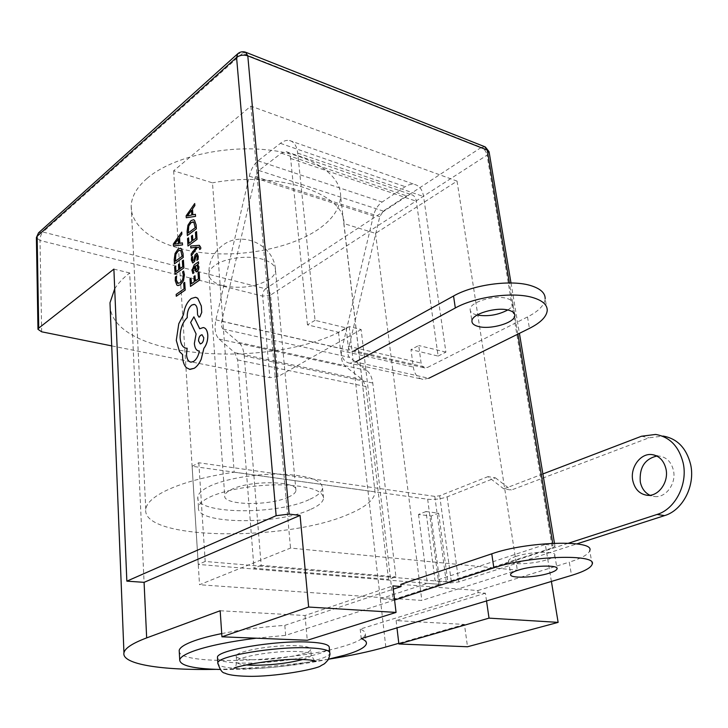 <?xml version="1.0" encoding="UTF-8"?>
<svg xmlns="http://www.w3.org/2000/svg" width="728" height="728" viewBox="0 0 728 728"><rect width="100%" height="100%" fill="white"/><g stroke="black" fill="none" stroke-linecap="round" stroke-linejoin="round"><path stroke-width="0.55" stroke-dasharray="3.64 2.73" d="M507.744 309.991C511.01 307.962 512.73 305.906 512.903 303.813C512.949 301.483 511.02 299.718 507.134 298.516C495.113 294.494 469.605 302.12 470.142 309.409C470.115 311.839 472.144 313.632 476.221 314.805L477.131 315.033M438.129 356.083L445.891 352.125L423.596 196.542C422.458 189.781 419.492 185.749 414.687 184.466C411.639 183.82 408.481 184.566 405.223 186.696L382.136 202.029C377.905 205.05 374.984 209.7 373.364 215.97L341.933 348.703C340.322 356.829 341.605 362.817 345.773 366.675L362.626 379.752L365.893 386.568L388.506 579.379L395.932 576.822L372.772 383.019C371.999 377.231 369.961 373.018 366.639 370.379L349.668 357.448C347.984 355.919 347.465 353.517 348.111 350.241L379.77 216.662L383.31 211.065L406.488 195.868L411.511 194.695C414.123 195.386 415.724 197.57 416.334 201.237L438.129 356.083L410.983 349.595L413.304 367.094C414.478 374.247 417.699 378.333 422.959 379.361L428.801 378.269L355.537 361.98L349.804 363.208L422.959 379.361M315.06 320.329L307.48 324.861L338.493 332.268L346.128 327.882L315.06 320.329L297.697 153.108C296.778 145.882 294.048 141.678 289.498 140.513C286.595 139.967 283.565 140.904 280.398 143.343L258.003 160.824C253.899 164.255 250.996 169.369 249.294 176.158L215.898 319.847C214.159 328.628 215.206 335.026 219.046 339.057L234.689 352.652L237.61 359.905L253.981 568.204L388.506 579.379M307.48 324.861L290.627 158.477C290.144 154.564 288.661 152.288 286.186 151.651L281.363 153.144L258.877 170.479L255.364 176.631L221.712 321.312C221.012 324.852 221.439 327.418 222.996 329.011L238.757 342.433C241.842 345.181 243.671 349.668 244.244 355.892L261.161 565.347L395.932 576.822M261.161 565.347L253.981 568.204M338.493 332.268L340.513 350.532C341.569 357.994 344.663 362.216 349.804 363.208M547.238 310.528L545.163 298.817C544.489 305.196 538.602 311.238 527.491 316.953L427.327 367.54L424.943 367.986C422.859 367.576 421.576 365.957 421.103 363.108L418.727 345.518L410.983 349.595M346.128 327.882L348.212 346.237C348.639 349.203 349.868 350.887 351.906 351.278L354.254 350.769L427.327 367.54M445.891 352.125L418.727 345.518M251.588 659.723C273.91 660.551 310.447 654.345 310.719 649.522C310.947 647.438 306.188 646.182 296.433 645.736C274.083 644.644 235.872 651.187 236.209 655.91C236.145 658.103 241.268 659.377 251.588 659.723M217.517 658.23C219.128 661.033 226.936 662.635 240.95 663.044C274.392 664.2 328.637 655.009 329.274 647.72M515.952 556.42C530.002 551.533 556.847 550.787 554.782 555.264C554.317 556.711 551.706 558.203 546.937 559.741C532.796 564.482 506.77 565.219 508.554 560.76C508.963 559.377 511.429 557.93 515.952 556.42M400.819 584.366L477.85 590.554L478.141 592.628L360.205 629.083C364.109 630.675 365.82 632.505 365.356 634.57C364.137 638.365 356.957 642.242 343.807 646.191C295.577 661.47 182.81 666.202 179.279 651.906M328.528 659.168C297.279 665.929 252.425 670.215 220.193 669.478M221.722 633.587C241.014 629.72 262.044 626.981 284.803 625.37L285.667 635.362L394.585 600.027M256.201 638.201L285.667 635.362M288.588 496.996C269.788 506.197 222.495 505.441 224.734 495.65C224.998 493.62 227.163 491.6 231.249 489.598C249.631 479.889 298.99 480.844 295.95 490.535C295.641 492.756 293.184 494.904 288.588 496.996M309.091 499.645C275.948 515.424 194.422 514.241 197.816 497.015C198.244 493.575 201.865 490.126 208.681 486.677C223.796 479.106 254.336 473.691 280.235 474.137C307.753 475.257 321.858 479.898 322.54 488.06C321.949 492.073 317.463 495.932 309.091 499.645M310.055 509.655C276.795 525.152 195.04 524.224 198.471 507.398C198.908 504.04 202.548 500.673 209.391 497.288C224.57 489.844 255.209 484.475 281.181 484.839C308.781 485.858 322.914 490.344 323.569 498.316C322.968 502.229 318.464 506.005 310.055 509.655M343.935 223.578L375.102 492.647C373.828 500.263 364.901 507.507 348.33 514.359C286.841 541.632 141.378 540.476 145.773 509.272C146.474 503.503 152.498 497.643 163.836 491.691C180.499 483.283 203.931 476.776 234.161 472.172L212.476 182.846L173.646 170.816L250.86 106.115L457.048 181.108L375.539 233.369L343.935 223.578C345.773 193.985 278.378 170.361 212.476 182.846M147.038 178.415C170.807 157.776 222.45 145.127 266.949 149.813C311.557 154.4 341.077 174.638 340.604 196.032C340.085 208.445 332.441 219.683 317.681 229.748C290.199 248.212 243.188 257.375 202.457 252.734C161.807 248.121 130.385 229.274 131.204 205.742C131.65 196.342 136.928 187.242 147.038 178.415M199.399 245.372L190.7 246.064L190.818 247.948M199.09 247.192L199.736 249.504M196.36 247.047L191.191 253.972L191.318 256.01M198.471 261.834L194.276 264.828L192.046 270.37L192.874 273.555M194.412 266.657L196.096 271.872M199.126 272.081L198.08 272.818L198.462 278.879L195.341 281.017M191.064 278.096L190.026 278.833L190.49 286.423M195.04 275.739L194.003 276.467L194.331 281.754L191.409 283.756M176.631 276.149L175.448 276.995L175.284 280.68L176.877 285.085L177.75 285.549M183.693 271.098L182.592 271.881L183.411 275.211L182.692 279.625L180.244 282.846L178.096 283.483M184.739 282.355L183.729 283.074L184.066 288.916L176.212 294.394L176.312 296.278M183.429 260.133L182.419 260.87L182.764 266.785L179.789 268.923M175.657 266.12L174.656 266.848L175.075 274.256M179.488 263.764L178.487 264.491L178.779 269.651L175.976 271.644M180.571 248.284L178.069 249.058L175.102 253.499L174.256 259.741L174.483 263.818M181.763 232.096L173.373 244.053L173.482 246.009M179.916 243.298L182.4 242.879M196.751 255.209L197.334 256.875L196.897 260.351M192.647 256.565L191.546 257.357L191.409 260.033L192.656 262.972M196.997 253.28L195.049 254.936L193.912 260.087L192.92 261.024M196.533 231.568L195.504 232.341L195.877 238.247L192.838 240.468M188.597 237.838L187.569 238.602L188.024 246.009M192.511 235.344L191.482 236.109L191.81 241.259L188.934 243.352M193.666 219.82L191.009 220.657L187.988 225.207L187.142 231.486L187.387 235.563M194.74 203.54L186.186 215.816L186.304 217.763M192.884 214.833L195.432 214.323M195.959 297.397L191.3 298.526C187.169 301.911 184.566 307.307 183.502 314.705L178.806 323.778L176.322 340.376L179.525 351.624L182.61 354.572L182.628 357.148C182.937 361.916 184.211 365.438 186.459 367.722L189.444 369.342M194.349 304.431C195.941 304.832 196.942 306.47 197.343 309.327L197.616 314.851L198.853 317.071M187.142 348.23L185.822 348.139M199.363 351.042L199.399 351.051C198.435 355.928 196.533 359.395 193.703 361.434L190.7 362.098M193.912 316.853L190.663 322.459L196.132 333.934L194.385 343.516C194.804 347.857 196.214 350.341 198.626 350.978M203.613 327.609L199.718 328.756M486.531 600.946L485.412 593.202L478.141 592.628M426.026 511.529L418.518 514.441L431.103 516.061L438.62 513.185L426.026 511.529L435.08 580.789L545.327 544.471L551.405 581.445M545.327 544.471L553.071 545.39L552.716 543.27M328.492 659.231C290.945 665.137 253.408 668.513 215.879 669.36M114.706 288.852C118.018 283.42 123.014 278.123 129.693 272.964L144.08 582.345M349.213 326.599L380.316 598.835L427.363 583.337L440.121 584.384L392.984 599.717L361.134 329.511L349.213 326.599C279.843 369.451 117.781 361.306 110.201 308.026M485.412 593.202L396.123 620.602L464.446 624.433L467.512 646.755M464.446 624.433L398.798 643.288M418.518 514.441L427.363 583.337M385.822 647.019L380.316 598.835L392.984 599.717M234.161 472.172L375.148 491.882M431.103 516.061L440.121 584.384M361.134 329.511L277.969 376.622L269.833 377.668L111.712 345.891M277.969 376.622L270.579 295.058L487.05 155.128L552.325 547.902L447.847 581.872L435.08 580.789M438.62 513.185L447.847 581.872M552.325 547.902L554.982 546.328L553.071 545.39M129.693 272.964L113.887 269.105M173.646 170.816L199.518 584.739L290.517 548.066L517.335 570.179L421.84 600.445L199.518 584.739M375.539 233.369L421.84 600.445M250.86 106.115L290.517 548.066M457.048 181.108L517.335 570.179M284.803 625.37L393.293 589.143M220.165 610.756L305.005 615.506L392.911 585.894M305.005 615.506L307.289 640.267M396.123 620.602L396.978 627.864M592.146 564.318L589.735 550.668C588.452 554.427 581.636 558.249 569.278 562.143L571.535 575.393M477.85 590.554L569.278 562.143M360.205 629.083L361.234 638.611M175.348 261.225L182.146 256.283L182.018 254.199L180.262 250.296M178.861 243.443L178.588 238.729M174.502 244.253L178.897 243.452M196.36 269.924L197.77 268.659L197.98 267.03L196.988 265.256M188.297 232.915L195.213 227.764L195.077 225.671L193.339 221.84M187.369 215.952L191.837 215.024L191.51 210.292M200.191 343.88L200.337 343.907C202.511 343.389 203.649 341.305 203.776 337.674L202.12 334.78M656.856 456.046L659.495 456.101C666.693 457.311 671.343 462.071 673.446 470.37C676.558 483.428 665.893 498.07 654.627 496.541L649.886 495.258M542.888 473.946L503.785 488.898L511.265 490.062L648.966 437.819L663.053 436.063L655.619 434.443M503.785 488.898L487.969 476.64L495.422 477.841L447.11 496.851C440.722 499.053 434.234 499.845 427.664 499.226L192.11 466.284L198.244 564.418L438.857 584.284L458.813 581.927L576.849 543.88M192.11 466.284L198.826 462.762L434.807 496.387L439.694 495.786L487.969 476.64M198.826 462.762L205.196 561.47L446.255 581.872L451.269 581.281L568.586 543.179M495.422 477.841L511.265 490.062M205.196 561.47L198.244 564.418M237.61 359.905L365.893 386.568M244.244 355.892L372.772 383.019M238.757 342.433L366.639 370.379M222.996 329.011L349.668 357.448M221.712 321.312L348.111 350.241M255.364 176.631L379.77 216.662M258.877 170.479L383.31 211.065M281.363 153.144L406.488 195.868M290.627 158.477L416.334 201.237M340.513 350.532L413.304 367.094M348.212 346.237L421.103 363.108M297.697 153.108L423.596 196.542M280.398 143.343L405.223 186.696M258.003 160.824L382.136 202.029M249.294 176.158L373.364 215.97M215.898 319.847L341.933 348.703M219.046 339.057L345.773 366.675M234.689 352.652L362.626 379.752M527.491 316.953L529.438 328.383M302.721 659.513C307.953 657.994 310.792 656.538 311.238 655.145C311.475 653.107 306.706 651.897 296.942 651.487C274.565 650.477 236.281 656.975 236.618 661.579C236.4 663.199 239.476 664.318 245.837 664.928M329.72 652.315L329.82 653.335C329.174 660.451 274.838 669.569 241.35 668.522C227.336 668.168 219.519 666.62 217.899 663.9M223.205 285.74C240.422 289.043 255.655 287.005 268.914 279.634C273.137 276.804 275.33 273.764 275.521 270.516C275.43 265.538 270.934 261.734 262.053 259.113C247.693 254.946 224.661 258.067 214.733 265.483C210.983 268.195 209.027 271.044 208.863 274.019C209.036 279.325 213.814 283.228 223.205 285.74M517.881 334.106L509.363 282.955M41.669 331.804L40.004 240.449L262.644 296.114L269.833 377.668M270.579 295.058L262.644 296.114C262.581 292.874 263.554 290.436 265.574 288.779L42.934 232.014L242.515 53.335L481.345 147.384L265.574 288.779C268.359 289.789 270.024 291.882 270.579 295.058M38.511 232.86L42.934 232.014C41.096 234.006 40.122 236.818 40.004 240.449L36.409 237.801M489.061 151.706L487.05 155.128C486.177 151.451 484.275 148.867 481.345 147.384L485.303 146.938M246.155 52.425L237.792 53.708M641.523 436.227L648.966 437.819M439.694 495.786L451.269 581.281M447.11 496.851L458.813 581.927M427.664 499.226L438.857 584.284M434.807 496.387L446.255 581.872M512.903 303.813L514.605 314.068M286.186 151.651L411.511 194.695M351.906 351.278L424.943 367.986M289.498 140.513L414.687 184.466M470.142 309.409L471.926 321.103M236.209 655.91L236.618 661.579C236.236 665.538 235.435 667.822 234.216 668.422M314.478 660.706L311.238 655.145L310.719 649.522M554.782 555.264L556.911 568.077M295.95 490.535L275.521 270.516C274.802 245.372 242.479 229.839 222.604 245.363C213.204 252.571 208.627 262.126 208.863 274.019L224.734 495.65M197.816 497.015L198.471 507.398M375.102 492.647L340.604 196.032M145.773 509.272L131.204 205.742M510.992 282.964L519.41 333.351M554.454 543.188L554.982 546.328M322.54 488.06L323.569 498.316M365.356 634.57L366.366 643.87M508.554 560.76L510.637 574.365M654.39 455.073L659.495 456.101M647.119 495.286L654.627 496.541"/><path stroke-width="1.09" d="M478.014 326.39C490.09 330.075 515.142 322.777 514.851 315.506C514.896 313.213 512.976 311.484 509.081 310.319C497.033 306.397 471.407 313.941 471.926 321.103C471.899 323.487 473.919 325.243 478.014 326.39M477.131 315.033C487.842 316.735 498.043 315.051 507.744 309.991M428.801 378.269L529.438 328.383C540.604 322.741 546.537 316.789 547.238 310.528C547.392 304.968 542.77 300.709 533.387 297.752C514.041 291.5 475.53 296.578 455.319 307.98L453.544 296.014C473.646 284.457 512.011 279.37 531.313 285.776C540.677 288.816 545.299 293.156 545.163 298.817M355.537 361.98L455.319 307.98M354.254 350.769L453.544 296.014M329.72 652.315L329.274 647.72C329.675 644.644 322.659 642.751 308.244 642.05C274.729 640.303 216.726 650.259 217.454 657.311L217.517 658.23M518.09 570.179C532.223 565.438 559.159 564.591 557.047 568.886C556.574 570.27 553.935 571.717 549.149 573.209C534.925 577.814 508.808 578.651 510.637 574.365C511.047 573.054 513.531 571.653 518.09 570.179M179.279 651.906L179.188 650.368C179.898 647.319 185.139 644.062 194.931 640.585C202.002 638.119 210.938 635.79 221.722 633.587M394.585 600.027L493.839 567.813C528.956 555.692 597.979 553.535 592.146 564.318C590.827 567.913 583.956 571.607 571.535 575.393L361.234 638.611C365.137 640.14 366.848 641.887 366.366 643.87C365.128 647.538 357.921 651.296 344.726 655.145L328.528 659.168M220.193 669.478C193.402 668.795 179.907 665.592 179.716 659.868C180.435 656.929 185.695 653.771 195.523 650.386C210.165 645.527 230.394 641.459 256.201 638.201M199.7 249.495L200.755 248.767L200.746 247.502L199.126 245.318L190.672 246.055L190.818 247.948L196.36 247.074L191.155 253.963L191.282 256.001L197.525 247.229L198.962 247.165L199.7 249.495L200.755 248.767L200.773 247.511L199.399 245.372M191.282 256.001L197.488 247.22L199.09 247.192M196.096 271.872L197.252 271.544L198.553 269.642L198.917 266.839L197.543 264.437L198.589 263.682L198.471 261.834L194.239 264.819L192.019 270.361L192.838 273.546L193.948 272.763L192.984 269.888L194.412 266.657M192.838 273.546L193.985 272.773L192.947 269.879L194.403 266.621L194.867 269.542L196.178 271.89L198.589 269.651L198.953 266.848L197.634 264.464M191.409 283.756L191.064 278.096L189.99 278.824L190.49 286.423L199.636 280.062L199.126 272.081L198.043 272.809L198.426 278.87L195.341 281.017L195.013 275.73L195.377 280.999M177.75 285.549L180.426 284.775L183.529 280.635L184.448 274.756L183.656 271.089L182.555 271.872L183.374 275.202L182.655 279.616L180.207 282.837L177.468 283.183L176.267 279.925L176.595 276.139L176.303 279.934L178.096 283.483M113.887 269.105L126.845 581.144L276.139 515.697L236.573 57.467L37.128 236.254L38.721 328.137L113.887 269.105M176.285 296.269L185.167 290.09L184.712 282.346L183.693 283.065L184.038 288.907L176.176 294.385L176.285 296.269L185.203 290.099L184.712 282.346M175.63 266.111L174.62 266.839L175.075 274.256L183.884 267.922L183.429 260.133L182.382 260.861L182.728 266.776L179.752 268.914L179.461 263.754L178.451 264.482L178.751 269.642L175.939 271.662L175.63 266.111L175.976 271.644M174.456 263.809L183.228 257.403L182.992 253.435L181.427 248.776L180.335 248.239L178.032 249.049L175.066 253.49L174.219 259.732L174.456 263.809L183.265 257.412L183.028 253.444L181.463 248.785L180.571 248.284M181.882 234.125L181.727 232.086L173.337 244.044L173.446 246L182.491 244.908L182.373 242.87L179.889 243.289L179.57 237.374L181.882 234.125L181.727 232.086M173.446 246L182.528 244.917L182.373 242.87M192.656 262.972L194.549 261.479L196.314 255.346L197.306 256.866L196.86 260.342L198.08 259.505L198.28 256.383L196.997 253.28M192.92 261.024L192.338 259.55L192.647 256.565L191.51 257.348L191.373 260.023L192.72 262.99L194.513 261.47L195.268 258.604M192.483 235.335L191.455 236.1L191.773 241.25L188.907 243.38L188.561 237.829L187.542 238.593L187.988 246L197.033 239.357L196.533 231.568L195.468 232.332L195.841 238.238L192.802 240.495L192.483 235.335L192.838 240.468M188.934 243.352L188.561 237.829M187.351 235.554L196.323 228.838L196.078 224.879L194.458 220.256L193.421 219.765L190.982 220.648L187.951 225.198L187.105 231.477L187.351 235.554L196.36 228.847L196.105 224.888L194.485 220.275L193.666 219.82M194.867 205.569L194.713 203.531L186.15 215.806L186.268 217.754L195.532 216.353L195.395 214.314L192.856 214.815L192.511 208.909L194.867 205.569L194.713 203.531M186.268 217.754L195.559 216.362L195.395 214.314M198.853 317.071L199.872 316.844L201.738 312.348L201.328 305.988L197.743 298.243L195.959 297.397M185.822 348.139C182.546 347.311 180.653 343.862 180.125 337.792C180.071 329.165 182.455 322.431 187.278 317.59L187.223 316.744C187.214 311.511 188.734 307.616 191.764 305.059L194.349 304.431M190.7 362.098C188.297 361.47 186.896 358.968 186.505 354.6L187.142 348.23L186.277 348.212C182.728 347.666 180.662 344.189 180.089 337.792C180.043 329.156 182.428 322.422 187.242 317.59L187.187 316.735C187.178 311.502 188.698 307.607 191.737 305.05L194.048 304.377C195.787 304.641 196.879 306.288 197.306 309.318L197.588 314.842L198.944 317.08L199.845 316.835L201.702 312.339L201.292 305.988L197.707 298.234L195.432 297.297L191.273 298.516C187.132 301.902 184.539 307.298 183.465 314.696L178.769 323.778L176.285 340.376L179.488 351.615L182.582 354.572L182.592 357.139C182.901 361.907 184.175 365.429 186.423 367.713L189.963 369.424L194.221 368.286C196.988 366.557 199.317 363.527 201.228 359.195L203.895 348.357C206.652 344.763 207.962 340.313 207.808 334.998C207.38 330.685 205.988 328.228 203.613 327.609M198.626 350.978L199.363 351.051C198.398 355.919 196.505 359.386 193.666 361.425L191.018 362.144C188.416 361.725 186.896 359.204 186.468 354.591L187.105 348.23M199.718 328.756L193.912 316.853L190.627 322.449L196.096 333.925L194.358 343.507C194.813 348.093 196.342 350.605 198.953 351.023L199.363 351.042M189.444 369.342L194.249 368.295C196.951 366.557 199.281 363.527 201.201 359.195L203.858 348.348C206.625 344.754 207.926 340.304 207.771 334.989C207.307 330.448 205.797 327.964 203.23 327.545L199.7 328.774L193.885 316.844M221.94 636.809L307.289 640.267L396.05 612.421L308.645 607.043L221.94 636.809L220.165 610.756L146.665 637.901C132.496 643.243 124.925 648.202 123.951 652.798C121.349 664.409 162.699 670.506 215.879 669.36M398.88 643.98L467.512 646.755L558.13 622.376L489.025 618.136L398.88 643.98L396.978 627.864M486.531 600.946L489.025 618.136M551.405 581.445L558.13 622.376M509.363 282.955L487.241 150.077L247.793 55.847L289.143 514.105L300.082 515.406L144.08 582.345L146.665 637.901M308.645 607.043L300.082 515.406M589.735 550.668C595.449 539.439 526.672 541.332 491.764 553.817L400.819 584.366L401.083 586.54L392.911 585.894L396.05 612.421M398.798 643.288L385.822 647.019C369.569 651.642 350.459 655.719 328.492 659.231M110.201 308.026L109.992 302.784L114.706 288.852M111.712 345.891L41.669 331.804L37.974 329.311L38.721 328.137M289.143 514.105L276.139 515.697M126.845 581.144L144.08 582.345M393.293 589.143L401.083 586.54M176.595 276.139L175.412 276.986L175.248 280.671L176.84 285.076L177.96 285.585L180.389 284.766L183.492 280.626L184.412 274.747L183.656 271.089M183.392 260.124L183.884 267.922L175.038 274.247M179.752 268.914L179.461 263.754M175.348 261.225L182.109 256.274L180.817 250.605L180.089 250.259L178.178 250.96L175.812 254.345L175.348 261.225M180.262 250.296L178.214 250.969L175.848 254.354L175.384 261.206M179.889 243.289L179.543 237.364L181.854 234.116M178.861 243.443L178.588 238.675L174.502 244.253L178.861 243.443M178.588 238.729L174.529 244.244M199.09 272.072L199.636 280.062M195.013 275.73L193.967 276.467L194.294 281.754L191.382 283.784L191.064 278.096M190.454 286.413L199.599 280.053M197.543 264.437L198.553 263.673L198.435 261.825M196.151 269.815L197.743 268.65L197.279 265.401L195.277 266.002L196.36 269.924M196.988 265.256L195.313 266.011L196.187 269.824M196.86 260.342L198.08 259.505L198.253 256.374L196.897 253.253L195.013 254.927L193.876 260.078L192.674 260.815M192.638 260.806L192.611 256.556M195.231 258.595L195.696 256.256L196.697 255.2M190.782 247.939L195.859 247.22M195.823 247.211L196.36 247.047M196.496 231.559L197.033 239.357M187.988 246L196.997 239.348M188.261 232.942L195.177 227.755L193.83 222.113L191.127 222.559L188.716 226.026L188.261 232.942M193.339 221.84L191.164 222.568L188.752 226.035L188.297 232.915M192.856 214.815L192.483 208.9L194.84 205.56M191.81 215.015L191.51 210.246L187.342 215.97L191.81 215.015M191.51 210.292L187.342 215.925M203.74 337.665L201.965 334.753C199.818 335.244 198.671 337.31 198.526 340.968L200.309 343.898C202.475 343.379 203.622 341.305 203.74 337.665M202.12 334.78L202.002 334.762C199.854 335.244 198.708 337.319 198.562 340.977L200.191 343.88M649.886 495.258C644.853 492.72 641.659 488.306 640.303 482.009C639.202 467.631 644.717 458.977 656.856 456.046M632.805 480.68C629.856 467.567 640.549 452.871 652.033 454.6C659.231 455.81 663.881 460.587 665.974 468.941C669.068 482.072 658.385 496.805 647.119 495.286C639.612 494.121 634.834 489.252 632.805 480.68M542.888 473.946L641.523 436.227L655.619 434.443C669.724 436.9 678.896 446.382 683.146 462.871C688.069 484.12 675.229 509.136 657.065 514.45L568.586 543.179M663.053 436.063C677.149 438.529 686.331 447.957 690.599 464.355C695.54 485.485 682.746 510.337 664.591 515.606L657.065 514.45M576.849 543.88L664.591 515.606M245.837 664.928L252.015 665.255C270.579 665.319 287.487 663.408 302.721 659.513M217.899 663.9L217.836 662.99C217.108 656.11 275.22 646.246 308.781 647.856C323.214 648.502 330.23 650.332 329.82 653.335C330.275 653.79 329.711 655.964 328.128 659.859C323.66 665.028 324.279 663.681 320.875 665.72C318.809 668.623 274.893 677.295 246.474 676.257C229.52 675.721 225.98 673.655 224.897 673.109C222.231 672.99 219.874 669.624 217.836 662.99L217.454 657.311M552.716 543.27L517.881 334.106M36.409 237.801L38.511 232.86L36.4 237.565L37.974 329.311M246.155 52.425L484.62 146.665L489.152 152.225L510.992 282.964M247.793 55.847L245.564 52.189C242.688 51.288 240.094 51.788 237.792 53.708L236.573 57.467C239.803 55.091 243.543 54.545 247.793 55.847M491.764 553.817L493.839 567.813M514.605 314.068L514.851 315.506M234.216 668.422C229.93 667.567 277.705 657.702 302.666 659.513C315.333 660.014 316.616 661.461 315.943 661.324L314.478 660.706M556.911 568.077L557.047 568.886M179.188 650.368L179.716 659.868M109.992 302.784L123.951 652.798M519.41 333.351L554.454 543.188M489.061 151.706L485.303 146.938M38.511 232.86L237.792 53.708M652.033 454.6L654.39 455.073"/></g></svg>
